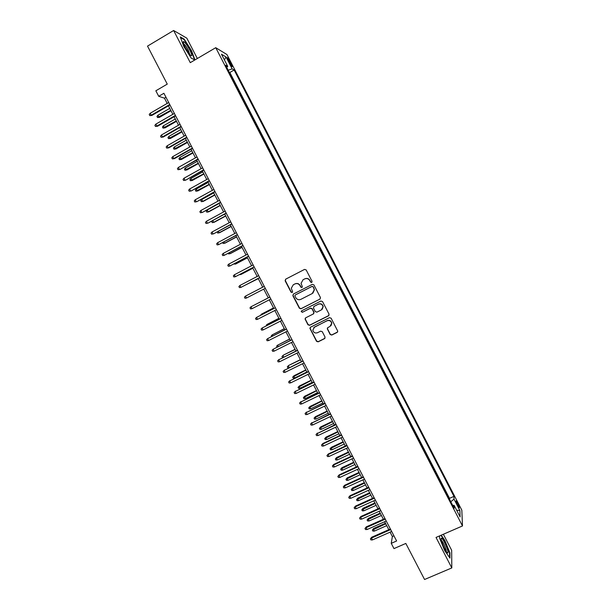 <?xml version="1.0" encoding="UTF-8"?>
<svg xmlns="http://www.w3.org/2000/svg" width="610" height="610" viewBox="0 0 610 610"><rect width="100%" height="100%" fill="white"/><g stroke="black" fill="none" stroke-linecap="round" stroke-linejoin="round"><path stroke-width="0.91" d="M311.71 282.468L312.061 281.34L306.167 269.933L304.55 269.406L285.64 279.189L285.144 280.798L291.023 292.137L292.144 292.503L292.587 291.74L291.29 288.248L293.311 284.771L294.882 283.963C297.032 283.124 298.74 283.688 300.021 285.655L300.783 287.127L301.904 287.501L302.346 286.708L301.058 283.337L303.086 279.738L304.664 278.93C306.822 278.084 308.538 278.648 309.819 280.623L310.581 282.094L311.71 282.468M457.653 502.998L456.234 500.818C455.731 500.856 456.227 502.442 457.721 505.576L459.139 507.756C459.635 507.703 459.139 506.117 457.653 502.998M330.17 334.516L331.779 335.05L337.132 332.397L337.765 331.184L331.123 318.199L329.514 317.657L310.528 327.189L309.895 328.31L316.521 341.303L318.123 341.844L324.543 338.649L325.046 337.063L322.263 331.688L320.662 331.154L317.474 332.74C315.027 333.464 313.487 332.58 312.838 330.086L314.531 327.051L327.029 320.791C329.408 320.052 330.955 320.89 331.672 323.292L329.987 326.495L327.89 327.539L327.257 328.721L330.17 334.516L331.939 334.86L337.604 331.97M197.335 58.507L186.805 38.148L173.629 30.5L147.521 46.116L167.262 84.111L155.847 90.791L158.722 96.304L163.899 93.284L396.622 540.986L391.246 543.342L393.984 548.596L405.825 543.441L424.56 579.5L451.804 567.925L451.667 550.304L443.363 534.253M173.629 30.5L190.274 62.655L215.742 47.694L462.479 525.957L436.028 537.441L451.804 567.925M319.945 299.159L320.448 297.55L313.906 284.9L312.297 284.374L293.357 294.073L292.861 295.675L299.38 308.248L300.982 308.782L320.25 298.93M322.522 301.569L329.057 314.188L328.546 315.789L309.56 325.328L307.958 324.787L305.046 318.946L305.671 317.825L313.349 313.959L313.845 312.358L312 308.782L310.391 308.248L302.408 312.297L301.195 311.58L301.637 310.803L320.913 301.035L322.522 301.569M228.239 60.451L231.991 66.62C232.54 66.902 232.296 65.979 231.243 63.859L227.492 57.691C226.943 57.401 227.194 58.324 228.239 60.451M215.742 47.694L226.958 54.549L461.831 510.173L462.479 525.957M449.509 499.224L449.509 498.339L453.962 496.372L234.141 69.982L232.158 68.877L228.193 70.196M453.962 496.372L454.008 499.14L459.879 510.524L460.1 516.929L454.114 505.316L454.16 508.244L225.631 65.217L227.728 66.391L221.453 54.214L226.005 56.944L232.158 68.877M449.509 498.339L229.833 72.476L229.192 72.125M390.087 532.156L392.36 536.518L391.246 543.342M158.722 96.304L164.448 98.157L167.186 103.418M168.436 105.835L172.851 114.329M174.094 116.716L178.516 125.225M179.744 127.581L184.174 136.106M185.387 138.432L189.832 146.979M191.022 149.275L195.475 157.837M196.656 160.102L201.117 168.68M202.276 170.922L206.744 179.515M207.896 181.727L212.371 190.335M213.508 192.516L217.991 201.148M219.112 203.298L223.603 211.944M224.709 214.064L229.215 222.726M230.305 224.823L234.812 233.5M235.887 235.567L240.409 244.259M241.468 246.295L245.998 255.01M247.042 257.016L251.579 265.746M252.609 267.721L257.153 276.467M258.167 278.419L262.727 287.18M263.726 289.11L268.27 297.855M269.284 299.807L273.814 308.515M274.843 310.49L279.349 319.167M280.394 321.165L284.885 329.804M285.938 331.832L290.406 340.433M291.473 342.477L295.926 351.047M297.001 353.121L301.439 361.646M302.529 363.743L306.944 372.237M308.05 374.357L312.442 382.813M313.563 384.963L317.94 393.381M319.068 395.554L323.43 403.934M324.566 406.13L328.912 414.48M330.063 416.699L334.387 425.01M335.546 427.252L339.854 435.532M341.028 437.797L345.313 446.04M346.503 448.327L350.773 456.532M351.978 458.85L356.225 467.016M357.437 469.357L361.669 477.493M362.897 479.849L367.106 487.954M368.348 490.333L372.542 498.4M373.793 500.81L377.971 508.839M379.229 511.271L383.393 519.27M384.666 521.718L388.806 529.686M165.973 97.272L164.448 98.157M393.938 535.824L392.36 536.518M229.833 72.476L234.141 69.982M226.752 67.397L227.728 66.391M454.114 505.316L452.696 505.4M450.813 501.748L454.008 499.14M224.442 60.024L226.005 56.944M459.879 510.524L456.638 510.219M194.964 59.894L191.525 50.668L184.228 39.192L180.293 36.943L183.808 46.49L191.266 58.156L194.826 59.978M439.589 535.893L439.536 537.959L444.72 550.639L449.951 558.081L449.936 552.828L444.835 540.414L441.198 535.191M183.823 39.429L184.228 39.192M311.885 282.354L310.772 281.972L310.01 280.501C308.729 278.526 307.013 277.962 304.863 278.808L304.664 278.93M302.934 279.822L304.863 278.808M293.189 284.839L295.087 283.841C297.23 282.994 298.938 283.558 300.219 285.526L300.982 286.997L302.08 287.379M285.754 279.128L285.366 280.676L291.237 291.999L292.32 292.388M293.349 294.081L293.075 295.537L299.579 308.088L301.18 308.622L320.113 299.014M313.037 286.837L311.908 286.471L295.286 294.981L294.844 295.743L295.743 297.649C297.017 299.609 298.725 300.181 300.867 299.35L312.236 293.547L314.264 289.819L313.22 286.708L311.908 286.471M295.324 294.95L312.091 286.342M312.884 293.128L314.44 289.689L313.845 288.393M313.22 286.708L314.02 288.263M305.526 317.917L305.366 319.251L308.149 324.611L309.743 325.145L328.942 315.469M313.692 313.692L314.028 312.198L312.183 308.629L310.574 308.096L302.408 312.297M301.592 310.825L301.393 311.42L302.606 312.129M321.34 309.926L323.033 306.761C322.339 304.314 320.784 303.46 318.382 304.207L313.975 306.433L313.471 308.035L315.324 311.611L316.933 312.145L321.34 309.926M322.156 309.331L323.201 306.601C322.507 304.161 320.959 303.307 318.557 304.054L318.382 304.207M313.837 306.517L318.557 304.054M327.631 327.722L327.547 328.95L330.33 334.318M331.017 325.664L331.832 323.117C331.116 320.715 329.568 319.884 327.196 320.616L327.029 320.791M313.799 327.562L327.196 320.616M310.33 327.311L310.208 328.592L316.697 341.104L318.298 341.638L324.993 338.253M159.538 117.333L157.51 117.524L156.961 116.472L157.876 115.259L158.867 117.166L159.538 117.333L170.983 110.73M157.51 117.524L170.762 110.296M157.876 115.259L169.763 108.389M169.725 104.501L151.196 115.237L151.905 115.412L149.801 115.61L151.196 115.237L150.174 113.285L168.711 102.533M151.905 115.412L169.961 104.95M149.801 115.61L149.236 114.52L150.174 113.285M189.748 49.936C186.965 44.843 184.86 42.044 183.442 41.526C182.847 41.915 183.442 43.905 185.249 47.504L190.251 55.045C192.432 56.875 192.264 55.167 189.748 49.936M189.801 54.549L188.276 50.195C186.584 47.046 185.127 44.972 183.892 43.973L183.61 43.836M180.514 37.545L184.128 39.604L191.204 50.721L194.605 59.856L191.25 58.133M441.571 538.256L441.335 538.211C439.818 538.104 444.385 549.724 446.916 552.347L447.572 552.896C449.936 554.124 443.706 538.95 441.571 538.256M440.908 535.321L444.621 540.658L449.562 552.691L449.57 557.548M446.177 551.379C446.795 550.22 442.875 541.245 441.426 540.49L441.327 540.437M165.028 127.879L163.007 128.085L162.458 127.032L163.381 125.835L164.372 127.734L165.028 127.879L176.481 121.306M163.007 128.085L176.275 120.91M163.381 125.835L175.283 118.996M170.518 138.417L168.505 138.638L167.956 137.585L168.878 136.396L169.87 138.295L170.518 138.417L181.978 131.882M168.505 138.638L181.78 131.501M168.878 136.396L180.789 129.595M175.993 148.939L173.987 149.175L173.438 148.123L174.376 146.941L175.36 148.84L175.993 148.939L187.468 142.435M173.987 149.175L187.285 142.084M174.376 146.941L186.294 140.178M181.467 159.446L179.47 159.706L178.928 158.653L179.858 157.479L180.85 159.378L181.467 159.446L192.951 152.98M179.47 159.706L192.783 152.66M179.858 157.479L191.792 150.754M175.398 115.412L156.846 126.087L157.54 126.239L155.451 126.453L156.846 126.087L155.832 124.135L174.376 113.445M157.54 126.239L175.619 115.839M155.451 126.453L154.887 125.363L155.832 124.135M181.063 126.308L162.496 136.93L163.175 137.052L161.101 137.28L162.496 136.93L161.482 134.978L180.049 124.349M163.175 137.052L181.269 126.705M161.101 137.28L160.537 136.198L161.482 134.978M186.721 137.197L168.139 147.75L168.802 147.856L166.736 148.093L168.139 147.75L167.125 145.805L185.707 135.237M168.802 147.856L186.919 137.563M166.736 148.093L166.172 147.018L167.125 145.805M192.379 148.07L173.774 158.57L174.422 158.638L172.363 158.897L173.774 158.57L172.76 156.625L191.357 146.11M174.422 158.638L192.554 148.413M172.363 158.897L171.806 157.822L172.76 156.625M186.934 169.946L184.952 170.22L184.403 169.168L185.341 168.009L186.332 169.9L186.934 169.946L198.425 163.518M184.952 170.22L198.273 163.221M185.341 168.009L197.289 161.322M198.021 158.928L180.041 169.42L177.99 169.694L179.401 169.367L178.387 167.422L197.007 156.976M180.041 169.42L198.189 159.248M177.99 169.694L177.426 168.612L178.387 167.422M192.394 180.438L190.419 180.72L189.87 179.668L190.816 178.524L191.799 180.415L192.394 180.438L203.9 174.041M190.419 180.72L203.755 173.766M190.816 178.524L202.772 171.868M203.664 169.778L185.646 180.179L183.61 180.476L185.021 180.156L184.014 178.219L202.65 167.826M185.646 180.179L203.809 170.068M183.61 180.476L183.046 179.393L184.014 178.219M197.853 190.915L195.886 191.212L195.337 190.16L196.29 189.024L197.274 190.915L197.853 190.915L209.367 184.555M195.886 191.212L209.238 184.304M196.29 189.024L208.254 182.405M209.291 180.613L191.25 190.938L189.222 191.243L190.64 190.938L189.626 189.001L208.277 178.661M191.25 190.938L209.428 180.873M189.222 191.243L188.658 190.167L189.626 189.001M203.298 201.376L201.338 201.689L200.797 200.644L201.75 199.516L202.733 201.407L203.298 201.376L214.827 195.055M201.338 201.689L202.733 201.407L214.712 194.834M201.75 199.516L213.721 192.935M214.918 191.441L196.847 201.674L194.826 202.001L196.252 201.704L195.238 199.767L213.912 189.489M196.847 201.674L215.04 191.677M194.826 202.001L194.27 200.926L195.238 199.767M208.742 211.83L206.79 212.158L206.249 211.113L207.209 209.992L208.185 211.883L208.742 211.83L220.279 205.54M206.79 212.158L208.185 211.883L220.172 205.341M207.209 209.992L219.188 203.45M212.715 220.576L213.637 222.345L214.179 222.276L225.723 216.016M214.179 222.276L212.242 222.619L213.637 222.345L225.639 215.848M212.242 222.619L211.693 221.575L212.433 220.728M218.296 231.289L219.081 232.799L219.608 232.7L231.167 226.485M219.608 232.7L217.679 233.066L219.081 232.799L231.091 226.34M217.679 233.066L217.312 231.823M223.87 241.995L224.518 243.245L225.037 243.123L236.604 236.939M222.665 242.643L223.115 243.497L224.518 243.245L236.535 236.817M229.436 252.692L229.955 253.676L230.458 253.531L242.033 247.378M228.239 253.333L228.544 253.92L229.955 253.676L241.979 247.286M235.002 263.375L235.376 264.099L235.872 263.924L247.454 257.809M233.798 264.008L235.376 264.099L247.416 257.74M240.561 274.042L241.278 274.309L252.868 268.232M239.349 274.675L240.797 274.508L252.845 268.187M246.112 284.702L258.282 278.64M245.517 285.007L258.274 278.617M250.618 293.456L262.719 287.165L250.657 293.433M255.384 304.489L256.192 304.07M273.509 307.928L261.446 314.165L273.539 307.981M260.516 315.317L261.446 314.165L261.728 314.699M278.9 318.298L266.844 324.52L278.938 318.374M266.044 325.923L266.844 324.52L267.256 325.313M220.538 202.253L202.436 212.402L200.423 212.745L201.849 212.455L200.842 210.519L219.531 200.309M202.436 212.402L220.652 202.459M200.423 212.745L199.867 211.67L200.842 210.519M226.157 213.05L208.018 223.115L206.02 223.473L207.446 223.199L206.439 221.262L225.143 211.106M208.018 223.115L226.249 213.233M206.02 223.473L205.463 222.398L206.439 221.262M231.762 223.839L213.599 233.821L211.609 234.194L213.042 233.927L212.036 231.998L230.755 221.895M213.599 233.821L231.846 223.992M211.609 234.194L211.045 233.119L212.036 231.998M217.617 242.711L216.626 243.832L217.183 244.9L218.624 244.64L217.617 242.711L236.352 232.677M237.366 234.614L218.624 244.64L237.427 234.743M223.199 253.424L222.2 254.53L222.757 255.598L224.206 255.346L223.199 253.424L241.949 243.443M242.955 245.38L224.206 255.346L243.009 245.479M228.773 264.115L227.774 265.213L228.331 266.28L229.772 266.044L228.773 264.115L247.538 254.195M248.544 256.124L229.772 266.044L248.583 256.2M234.339 274.797L233.333 275.888L233.889 276.955L235.338 276.726L234.339 274.797L253.127 264.931M254.126 266.867L235.338 276.726L254.156 266.913M239.898 285.472L238.891 286.548L239.448 287.615L240.897 287.394L239.898 285.472L258.701 275.667M259.707 277.596L240.897 287.394L259.715 277.611M246.455 298.046L244.991 298.26L244.442 297.2L245.456 296.132L264.275 286.38L245.456 296.132L246.455 298.046L265.274 288.309M269.826 297.055L251 306.777L269.833 297.085M251.999 308.698L250.535 308.896L249.986 307.837L251 306.777L251.999 308.698L270.84 299.014M275.369 307.722L256.543 317.413L275.392 307.775M257.542 319.327L256.078 319.526L255.521 318.458L256.543 317.413L257.542 319.327L276.399 309.705M280.905 318.382L262.079 328.035L280.951 318.458M263.078 329.949L261.606 330.132L261.05 329.072L262.079 328.035L263.078 329.949L281.95 320.38M284.283 328.653L272.228 334.86L284.336 328.752M271.564 336.522L271.221 335.866L272.228 334.86L272.777 335.912M289.659 338.992L277.603 345.191L289.727 339.122M277.077 347.105L276.597 346.183L277.603 345.191L278.29 346.503M283.002 357.475L282.499 357.529L281.965 356.499L283.36 355.134L295.11 349.477M281.965 356.499L282.979 355.516L283.795 357.079M283.36 355.134L295.034 349.324M289.209 367.693L287.867 367.83L287.325 366.801L288.713 365.421L300.486 359.816M287.325 366.801L288.347 365.825L289.3 367.647M288.713 365.421L300.394 359.641M286.441 329.019L267.607 338.649L286.494 329.125M268.606 340.563L267.127 340.738L266.578 339.678L267.607 338.649L268.606 340.563L287.493 331.047M291.961 339.648L273.135 349.248L292.03 339.785M274.126 351.154L272.647 351.322L272.098 350.262L273.135 349.248L274.126 351.154L293.029 341.699M297.482 350.27L278.648 359.839L297.566 350.43M279.639 361.745L278.16 361.898L277.611 360.845L278.648 359.839L279.639 361.745L298.565 352.344M277.611 360.845L279.044 359.442M302.995 360.876L284.161 370.415L303.094 361.059M285.152 372.313L283.665 372.466L283.116 371.406L284.161 370.415L285.152 372.313L304.085 362.973M283.116 371.406L284.542 369.988M294.676 377.971L293.219 378.116L292.686 377.087L294.066 375.699L293.715 376.118L294.676 377.971L306.83 372.008M292.686 377.087L305.862 370.156M294.066 375.699L305.755 369.95M308.507 371.475L289.666 380.975L308.614 371.681M290.657 382.882L289.163 383.019L288.614 381.967L289.666 380.975L290.657 382.882L309.606 373.594M288.614 381.967L290.04 380.533M300.029 388.257L298.572 388.387L298.038 387.365L299.411 385.962L299.068 386.412L300.029 388.257L312.19 382.333M298.038 387.365L311.23 380.472M299.411 385.962L311.115 380.251M314.005 382.058L295.164 391.529L314.127 382.295M296.155 393.427L294.66 393.564L294.111 392.504L295.164 391.529L296.155 393.427L315.118 384.201M294.111 392.504L295.522 391.063M305.381 398.536L303.917 398.658L303.383 397.628L304.748 396.21L304.421 396.683L305.381 398.536L317.551 392.642M303.383 397.628L316.59 390.789M304.748 396.21L316.46 390.537M319.503 392.626L300.654 402.074L319.64 392.893M301.645 403.972L300.15 404.087L299.601 403.035L300.654 402.074L301.645 403.972L320.631 394.8M299.601 403.035L301.004 401.578M310.726 408.799L309.262 408.913L308.729 407.884L310.078 406.451L309.766 406.946L310.726 408.799L322.911 402.935M308.729 407.884L321.943 401.083M310.078 406.451L321.805 400.808M324.993 403.187L306.144 412.604L325.138 403.477M307.127 414.495L305.625 414.609L305.084 413.557L306.144 412.604L307.127 414.495L326.129 405.383M305.084 413.557L306.479 412.078M316.064 419.047L314.592 419.154L314.058 418.132L315.408 416.683L315.103 417.202L316.064 419.047L328.256 413.222M314.058 418.132L327.296 411.376M315.408 416.683L327.135 411.079M330.475 413.733L311.626 423.119L330.635 414.053M312.61 425.01L311.108 425.117L310.559 424.064L311.626 423.119L312.61 425.01L331.626 415.951M310.559 424.064L311.946 422.577M321.394 429.287L319.922 429.387L319.388 428.365L320.73 426.901L320.441 427.442L321.394 429.287L333.601 423.5M319.388 428.365L332.641 421.655M320.73 426.901L332.465 421.327M335.95 424.27L317.093 433.626L336.125 424.613M318.084 435.517L316.575 435.609L316.026 434.564L317.093 433.626L318.084 435.517L337.116 426.512M316.026 434.564L317.406 433.054M326.724 439.52L325.244 439.604L324.718 438.582L326.045 437.111L325.763 437.675L326.724 439.52L338.931 433.763M324.718 438.582L337.978 431.918M326.045 437.111L337.795 431.567M341.417 434.793L322.858 443.523L322.568 444.118L341.608 435.159M323.552 446.009L322.034 446.093L321.493 445.048L322.568 444.118L323.552 446.009L342.599 437.057M321.493 445.048L322.858 443.523M332.046 449.738L330.567 449.814L330.033 448.792L331.352 447.313L331.085 447.892L332.046 449.738L344.269 444.019M330.033 448.792L343.308 442.174M331.352 447.313L343.11 441.8M346.884 445.308L328.31 453.985L328.027 454.603L347.09 445.696M329.011 456.486L327.494 456.562L326.952 455.517L328.027 454.603L329.011 456.486L348.074 447.595M326.952 455.517L328.31 453.985M337.361 459.94L335.874 460.016L335.347 458.995L336.659 457.492L336.4 458.102L337.361 459.94L349.591 454.259M335.347 458.995L348.63 452.414M336.659 457.492L348.424 452.018M352.344 455.807L333.754 464.431L333.479 465.072L352.557 456.227M334.463 466.955L332.946 467.024L332.397 465.979L333.479 465.072L334.463 466.955L353.548 458.118M332.397 465.979L333.754 464.431M342.667 470.135L341.181 470.203L340.654 469.182L341.958 467.672L341.714 468.305L342.667 470.135L354.913 464.492M340.654 469.182L353.952 462.647M341.958 467.672L353.731 462.228M357.796 466.299L339.19 474.862L338.931 475.533L358.024 466.741M339.915 477.416L338.39 477.47L337.848 476.425L338.931 475.533L339.915 477.416L359.008 468.632M337.848 476.425L339.19 474.862M347.974 480.322L346.48 480.375L345.954 479.361L347.25 477.836L347.021 478.492L347.974 480.322L360.22 474.71M345.954 479.361L359.267 472.872M347.25 477.836L359.038 472.43M363.24 476.776L344.619 485.293L344.375 485.979L363.484 477.241M345.359 487.855L343.827 487.908L343.285 486.864L344.375 485.979L345.359 487.855L364.467 479.132M343.285 486.864L344.619 485.293M353.266 490.501L351.779 490.547L351.246 489.525L352.534 487.985L352.313 488.663L353.266 490.501L365.527 484.92M351.246 489.525L364.574 483.082M352.534 487.985L364.33 482.609M368.684 487.237L350.048 495.701L349.812 496.418L368.936 487.733M350.796 498.294L349.263 498.332L348.722 497.295L349.812 496.418L350.796 498.294L369.919 489.624M348.722 497.295L350.048 495.701M358.566 500.657L357.063 500.696L356.537 499.682L357.818 498.134L357.612 498.835L358.566 500.657L370.834 495.114M356.537 499.682L369.881 493.284M357.818 498.134L369.622 492.788M374.113 497.691L355.462 506.102L355.249 506.841L374.387 498.217M356.225 508.717L354.692 508.748L354.151 507.711L355.249 506.841L356.225 508.717L375.363 500.101M354.151 507.711L355.462 506.102M363.85 510.814L362.348 510.844L361.821 509.83L363.095 508.26L362.897 508.984L363.85 510.814L376.126 505.301M361.821 509.83L375.173 503.471M363.095 508.26L374.906 502.953M379.542 508.138L360.876 516.495L360.67 517.25L379.824 508.679M361.646 519.125L360.113 519.148L359.572 518.111L360.67 517.25L361.646 519.125L380.808 510.562M359.572 518.111L360.876 516.495M369.126 520.955L367.624 520.978L367.098 519.964L368.364 518.386L368.181 519.125L369.126 520.955L381.418 515.48M367.098 519.964L380.465 513.65M368.364 518.386L380.183 513.109M384.963 518.569L366.282 526.872L366.091 527.658L385.261 519.14M367.067 529.526L365.527 529.541L364.986 528.504L366.091 527.658L367.067 529.526L386.244 521.016M364.986 528.504L366.282 526.872M374.403 531.081L372.893 531.096L372.367 530.082L373.625 528.489L373.457 529.259L374.403 531.081L386.702 525.645M372.367 530.082L385.756 523.815M373.625 528.489L385.459 523.25M390.385 528.984L371.688 537.235L371.505 538.043L390.69 529.587M372.481 539.911L370.933 539.919L370.392 538.882L371.505 538.043L372.481 539.911L391.666 531.462M370.392 538.882L371.688 537.235M229.07 62.052L230.023 61.496M230.336 64.385L231.243 63.859M183.488 43.462L183.442 41.526M441.19 539.865L441.335 538.211"/></g></svg>
